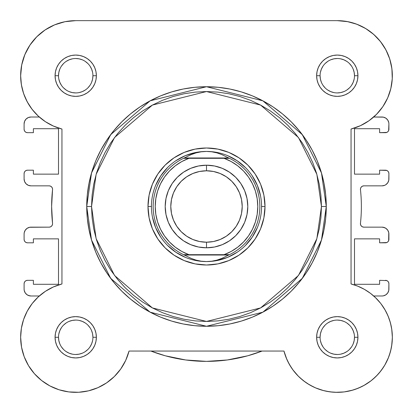 <?xml version="1.0" encoding="UTF-8"?>
<svg xmlns="http://www.w3.org/2000/svg" width="413" height="413" viewBox="0 0 413 413"><rect width="100%" height="100%" fill="white"/><g stroke="black" fill="none" stroke-linecap="round" stroke-linejoin="round"><path stroke-width="0.62" d="M39.292 117.018L37.299 115.165L39.292 117.018L30.975 117.018L39.292 117.018M28.786 104.53L26.169 99.745L28.791 104.53M21.775 86.787L20.939 81.351L21.775 86.787M28.564 47.268L31.083 43.468L28.564 47.268M34.8 38.863L37.95 35.642L34.8 38.863M42.56 31.749L46.153 29.256L42.56 31.749M51.651 26.189L55.409 24.532L51.651 26.189M62.027 22.379L65.378 21.631L62.027 22.379M347.173 21.543L356.739 24.202L347.173 21.543L337.282 20.65L348.025 21.708L337.282 20.65L75.703 20.65L64.975 21.708L54.645 24.842L45.125 29.932L54.645 24.842M350.973 22.379L357.591 24.532L350.973 22.379M361.349 26.189L366.847 29.256L361.349 26.189M392.329 77.308L392.061 81.351L392.329 77.308M391.225 86.787L390.244 90.793L391.225 86.787M378.458 112.279L375.701 115.165L378.458 112.279M386.589 312.76L388.886 318.062L386.589 312.76M391.715 328.949L392.35 337.199L391.715 328.949M392.35 337.715L391.643 346.084L392.35 337.715M388.561 357.359L384.689 365.298L388.561 357.359M383.749 366.832L379.485 372.66L383.749 366.832M377.745 374.637L372.314 379.769L377.745 374.637M371.137 380.714L363.75 385.572L371.137 380.714M361.685 386.651L355.366 389.294L361.685 386.651M332.801 392.169L325.986 391.178L332.801 392.169M323.792 390.672L315.429 387.828L323.792 390.672M283.999 351.179L286.875 359.449L283.963 351.05L286.23 357.921L283.963 351.05L129.037 351.05L283.963 351.05A55.068 55.068 0 0 0 392.154 341.918A55.068 55.068 0 0 0 351.05 283.963L351.05 129.037L360.399 125.697L369 120.73L376.568 114.303L382.861 106.621L387.668 97.938L390.837 88.527L392.267 78.702L391.911 68.78L389.779 59.08L391.911 68.78M126.125 359.449L125.041 361.762L126.125 359.449M99.125 387.126L97.571 387.828L99.125 387.126M80.199 392.169L77.629 392.319L80.199 392.169M60.045 390.073L57.634 389.294L60.045 390.073M41.863 380.714L40.686 379.769L41.863 380.714M35.255 374.637L33.515 372.66L35.255 374.637M21.285 328.949L21.719 326.487L21.285 328.949M23.18 320.793L24.114 318.062L23.18 320.793M381.932 107.943L384.209 104.535M386.831 99.745L388.499 95.955M392.267 72.683L391.612 66.746M390.693 62.306L388.953 56.674M387.198 52.456L384.436 47.268M381.917 43.468L378.2 38.863M375.05 35.642L370.44 31.749M25.802 52.456L24.047 56.674M22.307 62.306L21.388 66.746M20.733 72.683L20.671 77.308M22.756 90.793L24.501 95.955M31.068 107.943L34.542 112.279M39.292 295.982L30.975 295.982L39.292 295.982L37.759 297.386M45.435 291.289L53.391 286.947L45.435 291.289L38.306 296.88L32.183 303.56L27.243 311.159L23.613 319.466L21.393 328.252L20.65 337.282L21.393 328.252L23.613 319.466L27.243 311.159L32.002 303.792M27.635 310.437L26.411 312.76M20.65 337.199L20.65 337.679M21.357 346.084L21.832 348.629M23.68 355.309L24.439 357.359M28.311 365.298L29.246 366.832M49.25 385.572L51.315 386.651M87.014 391.178L89.208 390.672M105.511 383.594L107.695 382.113M113.405 377.436L114.561 376.315M120.307 369.599L121.613 367.715M287.964 361.773L291.387 367.715M292.693 369.599L298.439 376.315M299.601 377.436L305.305 382.113M307.489 383.594L313.875 387.126M335.371 392.319L343.983 391.942M344.37 391.891L352.95 390.073M389.32 355.294L391.168 348.629M391.281 326.487L389.82 320.793M385.365 310.437L381.039 303.849M380.74 303.462L375.241 297.386M49.121 185.85A3.443 3.443 0 0 1 52.544 189.665A3.443 3.443 0 0 0 52.565 189.293L52.301 187.977L51.553 186.857L50.438 186.113L49.121 185.85L30.975 185.85L49.121 185.85L50.438 186.113L51.553 186.857L52.301 187.977M51.625 206.5L52.544 223.335A3.443 3.443 0 0 1 49.121 227.15L50.438 226.887L51.553 226.143L52.301 225.023L52.565 223.707A3.443 3.443 0 0 0 52.544 223.335A154.875 154.875 0 0 1 52.544 189.665L51.625 206.5L52.544 189.665M360.456 223.335A154.875 154.875 0 0 0 360.456 189.665A3.443 3.443 0 0 1 363.879 185.85L382.025 185.85A6.882 6.882 0 0 0 388.907 178.968L388.907 173.63A3.443 3.443 0 0 0 385.468 170.192L379.614 170.192L379.614 174.147L354.493 174.147L354.493 128.717L354.493 174.147L379.614 174.147L379.614 170.192L386.785 170.45L387.9 171.199L388.648 172.314L388.907 173.63L388.778 180.311L387.75 182.789L385.85 184.688L384.658 185.329L382.025 185.85L363.879 185.85L362.475 186.149L361.318 186.996L360.601 188.24L360.456 189.665A154.875 154.875 0 0 1 360.456 223.335L360.601 224.76L361.318 226.004L362.475 226.851L363.879 227.15A3.443 3.443 0 0 1 360.456 223.335L360.601 224.76L361.318 226.004M388.907 129.233L388.907 123.9A6.882 6.882 0 0 0 382.025 117.018L373.708 117.018L383.367 117.147L385.85 118.175L387.75 120.075L388.778 122.558L388.907 123.9L388.648 130.549L387.9 131.67L386.785 132.413L379.614 132.676L385.468 132.676A3.443 3.443 0 0 0 388.907 129.233L388.648 130.549L387.9 131.67L386.785 132.413M379.614 132.676L379.614 128.717L354.493 128.717L379.614 128.717L379.614 132.676M384.658 227.677L382.025 227.15L363.879 227.15L382.025 227.15L383.367 227.284L385.85 228.312L387.75 230.211L388.778 232.689L388.648 240.686L387.9 241.801L386.785 242.55L379.614 242.808L385.468 242.808A3.443 3.443 0 0 0 388.907 239.37L388.648 240.686M379.614 242.808L379.614 238.853L354.493 238.853L379.614 238.853L379.614 242.808M354.493 238.853L354.493 284.283L379.614 284.283L379.614 280.324L379.614 284.283L354.493 284.283L354.493 238.853M388.648 282.451L387.9 281.33L386.785 280.587L379.614 280.324L386.785 280.587L387.9 281.33L388.648 282.451L388.907 283.767L388.778 290.442L387.75 292.925L385.85 294.825L383.367 295.853L382.025 295.982L373.708 295.982L382.025 295.982A6.882 6.882 0 0 0 388.907 289.1L388.778 290.442M24.093 283.767L24.093 289.1L24.093 283.767L24.352 282.451L25.1 281.33L26.215 280.587L27.532 280.324L33.386 280.324L27.532 280.324A3.443 3.443 0 0 0 24.093 283.767L24.352 282.451L25.1 281.33M33.386 280.324L33.386 284.283L58.507 284.283L33.386 284.283L33.386 280.324M58.507 238.853L58.507 284.283L58.507 238.853L33.386 238.853L33.386 242.808L33.386 238.853L58.507 238.853M33.386 242.808L27.532 242.808L26.215 242.55L25.1 241.801L24.352 240.686L24.093 239.37L24.093 234.032L24.093 239.37A3.443 3.443 0 0 0 27.532 242.808L33.386 242.808M30.975 227.15L49.121 227.15L29.633 227.284L27.15 228.312L25.25 230.211L24.222 232.689L24.093 234.032A6.882 6.882 0 0 1 30.975 227.15M24.093 173.63L24.093 178.968L24.093 173.63L24.352 172.314L25.1 171.199L26.215 170.45L27.532 170.192L33.386 170.192L27.532 170.192A3.443 3.443 0 0 0 24.093 173.63L24.352 172.314L25.1 171.199M33.386 170.192L33.386 174.147L58.507 174.147L33.386 174.147L33.386 170.192M58.507 174.147L58.507 128.717L33.386 128.717L33.386 132.676L33.386 128.717L58.507 128.717L58.507 174.147M33.386 132.676L27.532 132.676L26.215 132.413L25.1 131.67L24.352 130.549L24.093 129.233L24.093 123.9L24.093 129.233A3.443 3.443 0 0 0 27.532 132.676L33.386 132.676M247.676 355.8L262.1 351.05L247.676 355.8L227.274 359.976L206.5 361.375L185.726 359.976L165.324 355.8L150.9 351.05L165.324 355.8M28.342 295.46L30.975 295.982L29.633 295.853L27.15 294.825L25.25 292.925L24.222 290.442L24.093 289.1L24.222 290.442M24.093 178.968A6.882 6.882 0 0 0 30.975 185.85L28.342 185.329L26.107 183.837L24.615 181.601L24.093 178.968L24.222 180.311M387.9 171.199L388.648 172.314M384.658 185.329L383.367 185.716M363.879 185.85L362.475 186.149L361.318 186.996L360.601 188.24M362.475 226.851L363.879 227.15M385.85 228.312L387.75 230.211M388.385 231.399L388.778 232.689M382.025 227.15A6.882 6.882 0 0 1 388.907 234.032L388.907 239.37M387.9 241.801L386.785 242.55M385.468 280.324A3.443 3.443 0 0 1 388.907 283.767L388.907 289.1M227.274 359.976L206.5 361.375L185.726 359.976M26.215 242.55L25.1 241.801L24.352 240.686M52.301 225.023L52.565 223.707M26.107 183.837L25.25 182.789M26.215 132.413L25.1 131.67L24.352 130.549M24.093 123.9L24.615 121.267L26.107 119.032L28.342 117.54L30.975 117.018A6.882 6.882 0 0 0 24.093 123.9M385.85 118.175L387.75 120.075M30.975 295.982A6.882 6.882 0 0 1 24.093 289.1M262.1 351.05A154.875 154.875 0 0 1 150.9 351.05M58.507 75.724L58.507 75.718A17.207 17.207 0 0 0 75.718 92.925A17.207 17.207 0 0 0 92.925 75.718A17.207 17.207 0 0 0 75.718 58.507A17.207 17.207 0 0 0 58.507 75.718L55.068 75.718A20.65 20.65 0 0 1 75.718 55.068A20.65 20.65 0 0 1 96.368 75.718L92.925 75.718A17.207 17.207 0 0 1 75.718 92.925A17.207 17.207 0 0 1 58.507 75.718A17.207 17.207 0 0 1 75.718 58.507A17.207 17.207 0 0 1 92.925 75.718L92.595 79.074L91.614 82.301M354.493 75.724L354.493 75.718A17.207 17.207 0 0 0 337.282 58.507A17.207 17.207 0 0 0 320.075 75.718L316.632 75.718A20.65 20.65 0 0 1 337.282 55.068A20.65 20.65 0 0 1 357.932 75.718L354.493 75.718A17.207 17.207 0 0 1 337.282 92.925A17.207 17.207 0 0 1 320.075 75.718A17.207 17.207 0 0 1 337.282 58.507A17.207 17.207 0 0 1 354.493 75.718L354.163 72.358L353.182 69.131M354.493 337.276L354.493 337.282A17.207 17.207 0 0 0 337.282 320.075A17.207 17.207 0 0 0 320.075 337.282L316.632 337.282A20.65 20.65 0 0 1 337.282 316.632A20.65 20.65 0 0 1 357.932 337.282L354.493 337.282A17.207 17.207 0 0 1 337.282 354.493A17.207 17.207 0 0 1 320.075 337.282A17.207 17.207 0 0 1 337.282 320.075A17.207 17.207 0 0 1 354.493 337.282L354.163 340.642L353.182 343.869M58.507 337.276L58.507 337.282A17.207 17.207 0 0 0 75.718 354.493A17.207 17.207 0 0 0 92.925 337.282A17.207 17.207 0 0 0 75.718 320.075A17.207 17.207 0 0 0 58.507 337.282L55.068 337.282A20.65 20.65 0 0 1 75.718 316.632A20.65 20.65 0 0 1 96.368 337.282L92.925 337.282A17.207 17.207 0 0 1 75.718 354.493A17.207 17.207 0 0 1 58.507 337.282A17.207 17.207 0 0 1 75.718 320.075A17.207 17.207 0 0 1 92.925 337.282L92.595 333.926L91.614 330.699M265.007 206.5L261.568 206.5L265.007 206.5L263.886 217.914L260.557 228.89L255.146 239.003L247.872 247.872L239.003 255.146L228.89 260.557L217.914 263.886L206.5 265.007L195.086 263.886L184.11 260.557L173.997 255.146L165.128 247.872L157.854 239.003L152.443 228.89L149.114 217.914L147.993 206.5A58.507 58.507 0 0 1 206.5 147.993A58.507 58.507 0 0 1 265.007 206.5A58.507 58.507 0 0 1 206.5 265.007A58.507 58.507 0 0 1 147.993 206.5L149.114 195.086L152.443 184.11L157.854 173.997L165.128 165.128L173.997 157.854L184.11 152.443L195.086 149.114L206.5 147.993L217.914 149.114L228.89 152.443L239.003 157.854L247.872 165.128L255.146 173.997L260.557 184.11L263.886 195.086L265.007 206.5M151.432 206.5L147.993 206.5L151.432 206.5M86.73 206.5L91.521 240.036L110.684 278.362L150.136 312.182L206.5 326.27L262.864 312.182L302.316 278.362L321.479 240.036L326.27 206.5L321.453 206.5L316.854 238.688L298.46 275.471L260.593 307.928L206.5 321.453L152.407 307.928L114.54 275.471L96.146 238.688L91.547 206.5L86.73 206.5L87.308 194.76L89.032 183.135L91.887 171.731L95.847 160.667L100.87 150.043L106.915 139.961L113.916 130.518L121.809 121.809L130.518 113.916L139.961 106.915L150.043 100.87L160.667 95.847L171.731 91.887L183.135 89.032L194.76 87.308L206.5 86.73L218.24 87.308L229.865 89.032L241.269 91.887L252.333 95.847L262.957 100.87L273.039 106.915L282.482 113.916L291.191 121.809L299.084 130.518L306.085 139.961L312.13 150.043L317.153 160.667L321.113 171.731L323.968 183.135L325.692 194.76L326.27 206.5A119.77 119.77 0 0 1 206.5 326.27A119.77 119.77 0 0 1 86.73 206.5A119.77 119.77 0 0 1 206.5 86.73A119.77 119.77 0 0 1 326.27 206.5L325.692 218.24L323.968 229.865L321.113 241.269L317.153 252.333L312.13 262.957L306.085 273.039L299.084 282.482L291.191 291.191L282.482 299.084L273.039 306.085L262.957 312.13L252.333 317.153L241.269 321.113L229.865 323.968L218.24 325.692L206.5 326.27L194.76 325.692L183.135 323.968L171.731 321.113L160.667 317.153L150.043 312.13L139.961 306.085L130.518 299.084L121.809 291.191L113.916 282.482L106.915 273.039L100.87 262.957L95.847 252.333L91.887 241.269L89.032 229.865L87.308 218.24L86.73 206.5L91.547 206.5L92.104 217.77L93.756 228.926L96.497 239.87L100.297 250.49L105.124 260.686L110.921 270.365L117.643 279.425L125.216 287.784L133.575 295.357L142.635 302.079L152.314 307.876L162.51 312.703L173.13 316.503L184.074 319.244L195.23 320.896L206.5 321.453L217.77 320.896L228.926 319.244L239.87 316.503L250.49 312.703L260.686 307.876L270.365 302.079L279.425 295.357L287.784 287.784L295.357 279.425L302.079 270.365L307.876 260.686L312.703 250.49L316.503 239.87L319.244 228.926L320.896 217.77L321.453 206.5L320.896 195.235L319.244 184.074L316.503 173.13L312.703 162.51L307.876 152.314L302.079 142.635L295.357 133.575L287.784 125.216L279.425 117.643L270.365 110.921L260.686 105.124L250.49 100.297L239.87 96.497L228.926 93.756L217.77 92.104L206.5 91.547L195.23 92.104L184.074 93.756L173.13 96.497L162.51 100.297L152.314 105.124L142.635 110.921L133.575 117.643L125.216 125.216L117.643 133.575L110.921 142.635L105.124 152.314L100.297 162.51L96.497 173.13L93.756 184.074L92.104 195.235L91.547 206.5L96.146 174.312L114.54 137.529L152.407 105.072L206.5 91.547L260.593 105.072L298.46 137.529L316.854 174.312L321.453 206.5L326.27 206.5L321.479 172.964L302.316 134.638L262.864 100.818L206.5 86.73L150.136 100.818L110.684 134.638L91.521 172.964L86.73 206.5M29.932 45.125L36.778 36.778L29.932 45.125L24.842 54.645L21.708 64.975L20.65 75.718A55.068 55.068 0 0 1 75.718 20.65L337.282 20.65A55.068 55.068 0 0 1 351.05 129.037L351.05 283.963L357.921 286.23L364.436 289.374L370.482 293.349L375.954 298.078L380.76 303.488L384.813 309.476L380.76 303.488M120.73 369L114.303 376.568L120.73 369L125.697 360.399L129.037 351.05A55.068 55.068 0 0 1 20.65 337.282A55.068 55.068 0 0 1 61.95 283.963L53.391 286.947M36.778 36.778L45.125 29.932L36.778 36.778M356.739 24.202L365.675 28.533L373.688 34.398L365.675 28.533L356.739 24.202M385.938 49.927L389.779 59.08L385.938 49.927L380.512 41.605L373.688 34.398M391.849 329.879L392.35 337.096L391.901 344.318L390.507 351.417L391.901 344.318L392.35 337.096L391.849 329.879L390.409 322.79L388.05 315.95L384.813 309.476M380.987 370.781L376.222 376.222L370.781 380.987L364.762 385.004L358.267 388.194L351.417 390.507L344.313 391.901L337.096 392.35L329.879 391.849L337.096 392.35L344.313 391.901L351.417 390.507L358.267 388.194L364.762 385.004L370.781 380.987L376.222 376.222L380.987 370.781L385.004 364.762L388.194 358.267L390.507 351.417M293.349 370.482L289.374 364.436L286.23 357.921L289.374 364.436L293.349 370.482L298.078 375.954L303.488 380.76L309.476 384.813L315.95 388.05L322.79 390.409L329.879 391.849M114.303 376.568L106.621 382.861L97.938 387.668L106.621 382.861L114.303 376.568M88.527 390.837L78.702 392.267L68.78 391.911L59.08 389.779L68.78 391.911L78.702 392.267L88.527 390.837L97.938 387.668M49.927 385.938L41.605 380.512L49.927 385.938L59.08 389.779M34.398 373.688L28.533 365.675L24.202 356.739L28.533 365.675L34.398 373.688L41.605 380.512M53.391 126.053L45.435 121.711L53.391 126.053L61.95 129.037L61.95 283.963L61.95 129.037A55.068 55.068 0 0 1 20.65 75.718L21.393 84.748L23.613 93.534L27.243 101.841L23.613 93.534M32.183 109.44L27.243 101.841L32.183 109.44L38.306 116.12L45.435 121.711M20.65 337.282L21.543 347.173L24.202 356.739M92.925 337.282L96.368 337.282A20.65 20.65 0 0 1 75.718 357.932A20.65 20.65 0 0 1 55.068 337.282L55.466 333.255L56.638 329.383L58.548 325.811L61.114 322.682L64.242 320.111L67.815 318.206L71.686 317.029L75.718 316.632L79.745 317.029L83.617 318.206L87.189 320.111L90.318 322.682L92.889 325.811L94.794 329.383L95.971 333.255L96.368 337.282L95.971 341.314L94.794 345.185L92.889 348.758L90.318 351.886L87.189 354.452L83.617 356.362L79.745 357.539L75.718 357.932L71.686 357.539L67.815 356.362L64.242 354.452L61.114 351.886L58.548 348.758L56.638 345.185L55.466 341.314L55.068 337.282L58.507 337.282L58.837 340.642L59.818 343.869M320.075 337.287L320.075 337.282A17.207 17.207 0 0 0 337.282 354.493A17.207 17.207 0 0 0 354.493 337.282L357.932 337.282A20.65 20.65 0 0 1 337.282 357.932A20.65 20.65 0 0 1 316.632 337.282L317.029 333.255L318.206 329.383L320.111 325.811L322.682 322.682L325.811 320.111L329.383 318.206L333.255 317.029L337.282 316.632L341.314 317.029L345.185 318.206L348.758 320.111L351.886 322.682L354.452 325.811L356.362 329.383L357.534 333.255L357.932 337.282L357.534 341.314L356.362 345.185L354.452 348.758L351.886 351.886L348.758 354.452L345.185 356.362L341.314 357.539L337.282 357.932L333.255 357.539L329.383 356.362L325.811 354.452L322.682 351.886L320.111 348.758L318.206 345.185L317.029 341.314L316.632 337.282L320.075 337.282L320.405 333.926L321.386 330.699M320.075 75.713L320.075 75.718A17.207 17.207 0 0 0 337.282 92.925A17.207 17.207 0 0 0 354.493 75.718L357.932 75.718A20.65 20.65 0 0 1 337.282 96.368A20.65 20.65 0 0 1 316.632 75.718L317.029 71.686L318.206 67.815L320.111 64.242L322.682 61.114L325.811 58.548L329.383 56.638L333.255 55.466L337.282 55.068L341.314 55.466L345.185 56.638L348.758 58.548L351.886 61.114L354.452 64.242L356.362 67.815L357.534 71.686L357.932 75.718L357.534 79.745L356.362 83.617L354.452 87.189L351.886 90.318L348.758 92.889L345.185 94.794L341.314 95.971L337.282 96.368L333.255 95.971L329.383 94.794L325.811 92.889L322.682 90.318L320.111 87.189L318.206 83.617L317.029 79.745L316.632 75.718L320.075 75.718L320.405 79.074L321.386 82.301M92.925 75.718L96.368 75.718A20.65 20.65 0 0 1 75.718 96.368A20.65 20.65 0 0 1 55.068 75.718L55.466 71.686L56.638 67.815L58.548 64.242L61.114 61.114L64.242 58.548L67.815 56.638L71.686 55.466L75.718 55.068L79.745 55.466L83.617 56.638L87.189 58.548L90.318 61.114L92.889 64.242L94.794 67.815L95.971 71.686L96.368 75.718L95.971 79.745L94.794 83.617L92.889 87.189L90.318 90.318L87.189 92.889L83.617 94.794L79.745 95.971L75.718 96.368L71.686 95.971L67.815 94.794L64.242 92.889L61.114 90.318L58.548 87.189L56.638 83.617L55.466 79.745L55.068 75.718L58.507 75.718L58.837 72.358L59.818 69.131M155.624 227.573L152.49 217.243L155.624 227.573L160.714 237.093M175.907 252.286L167.564 245.441L175.907 252.286L185.427 257.376M227.573 257.376L217.243 260.51L227.573 257.376L237.093 252.286M252.286 237.093L245.436 245.441L252.286 237.093L257.376 227.573M257.376 185.427L260.51 195.757L257.376 185.427L252.286 175.907M237.093 160.714L245.436 167.564L237.093 160.714L227.573 155.624M185.427 155.624L195.757 152.49L185.427 155.624L175.907 160.714M160.714 175.907L167.564 167.564L160.714 175.907L155.624 185.427M61.403 346.837L63.55 349.45M66.152 351.587L69.131 353.182L72.358 354.163M75.713 354.493L79.074 354.163L82.301 353.182M85.274 351.597L87.886 349.45M90.024 346.848L91.614 343.869L92.595 340.642M90.029 327.726L87.886 325.114M85.279 322.976L82.301 321.386L79.074 320.405M75.724 320.075L72.358 320.405L69.131 321.386M66.163 322.971L63.55 325.114M61.413 327.721L59.818 330.699L58.837 333.926M61.403 66.163L63.55 63.55M66.152 61.413L69.131 59.818L72.358 58.837M75.713 58.507L79.074 58.837L82.301 59.818M85.274 61.408L87.886 63.55M90.024 66.152L91.614 69.131L92.595 72.358M90.029 85.274L87.886 87.886M85.279 90.024L82.301 91.614L79.074 92.595M75.724 92.925L72.358 92.595L69.131 91.614M66.163 90.029L63.55 87.886M61.413 85.284L59.818 82.301L58.837 79.074M322.971 327.726L325.114 325.114M327.721 322.976L330.699 321.386L333.926 320.405M337.276 320.075L340.642 320.405L343.869 321.386M346.837 322.971L349.45 325.114M351.587 327.721L353.182 330.699L354.163 333.926M351.597 346.837L349.45 349.45M346.848 351.587L343.869 353.182L340.642 354.163M337.287 354.493L333.926 354.163L330.699 353.182M327.726 351.597L325.114 349.45M322.976 346.848L321.386 343.869L320.405 340.642M322.971 85.274L325.114 87.886M327.721 90.024L330.699 91.614L333.926 92.595M337.276 92.925L340.642 92.595L343.869 91.614M346.837 90.029L349.45 87.886M351.587 85.284L353.182 82.301L354.163 79.074M351.597 66.163L349.45 63.55M346.848 61.413L343.869 59.818L340.642 58.837M337.287 58.507L333.926 58.837L330.699 59.818M327.726 61.408L325.114 63.55M322.976 66.152L321.386 69.131L320.405 72.358M206.5 247.8A41.3 41.3 0 0 1 165.2 206.5A41.3 41.3 0 0 1 206.5 165.2A41.3 41.3 0 0 0 165.2 206.5A41.3 41.3 0 0 0 206.5 247.8L206.5 242.209A35.709 35.709 0 0 1 170.791 206.5A35.709 35.709 0 0 1 206.5 170.791L206.5 165.2L198.441 165.995L190.698 168.344L183.553 172.159L177.296 177.296L172.159 183.553L168.344 190.698L165.995 198.441L165.2 206.5L165.995 214.559L168.344 222.302L172.159 229.447L177.296 235.704L183.553 240.841L190.698 244.656L198.441 247.005L206.5 247.8L214.559 247.005L222.302 244.656L229.447 240.841L235.704 235.704L240.841 229.447L244.656 222.302L247.005 214.559L247.8 206.5L247.005 198.441L244.656 190.698L240.841 183.553L235.704 177.296L229.447 172.159L222.302 168.344L214.559 165.995L206.5 165.2L206.5 170.791L213.469 171.478L220.165 173.506L226.339 176.805L231.75 181.25L236.195 186.661L239.494 192.835L241.522 199.536L242.209 206.5L241.522 213.469L239.494 220.165L236.195 226.339L231.75 231.75L226.339 236.195L220.165 239.494L213.469 241.522L206.5 242.209L199.531 241.522L192.835 239.494L186.661 236.195L181.25 231.75L176.805 226.339L173.506 220.165L171.478 213.469L170.791 206.5L171.478 199.536L173.506 192.835L176.805 186.661L181.25 181.25L186.661 176.805L192.835 173.506L199.531 171.478L206.5 170.791A35.709 35.709 0 0 1 242.209 206.5A35.709 35.709 0 0 1 206.5 242.209L206.5 247.8A41.3 41.3 0 0 0 247.8 206.5A41.3 41.3 0 0 0 206.5 165.2A41.3 41.3 0 0 1 247.8 206.5A41.3 41.3 0 0 1 206.5 247.8M206.5 261.568A55.068 55.068 0 0 1 151.432 206.5A55.068 55.068 0 0 1 206.5 151.432L211.781 151.798L216.97 152.882L221.977 154.674L229.396 158.318L224.052 158.318L231.177 161.545L237.728 165.825L243.551 171.044L248.512 177.094L252.493 183.826L255.41 191.085L257.185 198.699L257.779 206.5L257.185 214.301L255.41 221.915L252.493 229.179L248.512 235.906L243.551 241.956L237.728 247.175L231.177 251.455L224.052 254.682L188.947 254.682L181.823 251.455L175.272 247.175L169.449 241.956L164.488 235.906L160.507 229.179L157.59 221.915L155.815 214.301L155.221 206.5L155.815 198.699L157.59 191.085L160.507 183.826L164.488 177.094L169.449 171.044L175.272 165.825L181.823 161.545L188.947 158.318L224.052 158.318L183.604 158.318L184.343 157.972L228.657 157.972L184.343 157.972L191.023 154.674L196.03 152.882L201.219 151.798L206.5 151.432A55.068 55.068 0 0 0 151.432 206.5A55.068 55.068 0 0 0 206.5 261.568L211.781 261.202L216.97 260.118L221.977 258.326L228.657 255.028L184.343 255.028L191.023 258.326L196.03 260.118L201.219 261.202L206.5 261.568L201.219 261.202L196.03 260.118L191.023 258.326L184.343 255.028L228.657 255.028L229.396 254.682L183.604 254.682L184.343 255.028L183.604 254.682A53.344 53.344 0 0 1 183.604 158.318L191.023 154.674L196.03 152.882L201.219 151.798L206.5 151.432L211.781 151.798L216.97 152.882L221.977 154.674L229.396 158.318A53.344 53.344 0 0 1 229.396 254.682L221.977 258.326L216.97 260.118L211.781 261.202L206.5 261.568A55.068 55.068 0 0 0 261.568 206.5A55.068 55.068 0 0 0 206.5 151.432A55.068 55.068 0 0 1 261.568 206.5A55.068 55.068 0 0 1 206.5 261.568M183.604 158.318A53.344 53.344 0 0 0 183.604 254.682L188.947 254.682A51.279 51.279 0 0 1 188.947 158.318L185.489 158.318M229.396 254.682A53.344 53.344 0 0 0 229.396 158.318L224.052 158.318A51.279 51.279 0 0 1 224.052 254.682L227.511 254.682M187.425 158.318L183.893 158.318L187.425 158.318M225.575 254.682L229.107 254.682L225.575 254.682"/></g></svg>
